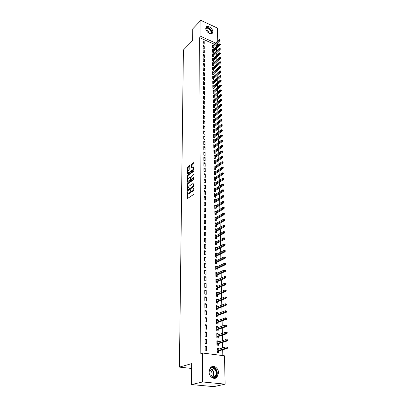 <?xml version="1.0" encoding="UTF-8"?>
<svg xmlns="http://www.w3.org/2000/svg" width="407" height="407" viewBox="0 0 407 407"><rect width="100%" height="100%" fill="white"/><g stroke="black" fill="none" stroke-linecap="round" stroke-linejoin="round"><path stroke-width="0.61" d="M187.622 191.733L187.347 198.097L187.673 198.428L193.691 194.404L194.032 193.62L193.976 187.5L192.486 191.305L191.229 191.646L190.695 189.631L189.382 193.411L188.889 193.747L188.151 193.742L187.622 191.733M212.815 31.715L212.495 32.982C211.162 35.475 205.632 31.787 205.769 28.475L206.084 27.238C207.433 24.73 212.937 28.414 212.815 31.715M218.528 372.873L217.028 377.162C214.291 380.336 208.979 376.801 209.106 371.85L210.572 367.653C213.319 364.428 218.62 367.933 218.528 372.873M189.85 165.898L189.53 165.613L187.902 166.819L187.576 167.582L187.617 174.084L193.742 169.805L194.078 169.032L194.002 162.469L191.758 163.965L191.427 164.733L191.504 167.694L193.376 166.931C193.798 167.867 193.579 168.824 192.725 169.8L188.848 172.614L188.227 172.634C187.815 171.708 188.029 170.762 188.868 169.79L189.835 168.554L189.85 165.898M214.301 44.236L199.695 37.688L200.814 353.5L202.447 353.006L224.506 355.815L225.112 384.157L202.589 381.954L202.447 353.006M199.695 37.688L200.931 36.437L200.855 20.35L217.46 28.098L217.74 40.914M225.112 384.157L213.792 386.65L191.56 384.559L191.631 363.649L179.426 367.114L183.404 50.01L192.725 40.486L192.765 28.831L200.855 20.35M191.56 384.559L202.589 381.954M187.785 183.308L187.454 184.076L187.403 190.461L187.729 190.781L193.707 186.676L194.047 185.892L194.058 179.436L193.722 179.131L187.785 183.308L188.299 183.46L187.973 184.229L187.942 188.105M187.469 182.061L187.515 175.768L187.841 175.005L193.742 170.742L194.073 171.037L194.068 173.753L193.732 174.532L191.315 176.256L190.975 178.831L191.3 179.136L193.829 177.35L193.824 178.108L187.79 182.367L187.469 182.061L187.983 182.214L187.998 180.52M179.426 367.114L191.616 368.457M204.238 45.92L203.083 45.411L203.103 48.041L204.263 48.55L204.238 45.92L203.093 47.044M213.08 49.827L212.256 49.461L212.301 52.081L213.436 52.579L213.416 51.445M204.309 54.742L203.144 54.238L203.164 56.914L204.334 57.418L204.309 54.742L203.154 55.856M213.248 58.608L212.398 58.242L212.439 60.902L213.589 61.396L213.568 60.251M204.38 63.716L203.205 63.217L203.225 65.944L204.406 66.443L204.38 63.716L203.215 64.82M213.416 67.547L212.54 67.175L212.581 69.882L213.741 70.37L213.721 69.21M204.456 72.853L203.271 72.365L203.286 75.137L204.477 75.626L204.456 72.853L203.281 73.942M213.594 76.638L212.683 76.262L212.729 79.024L213.894 79.502L213.873 78.327M204.533 82.153L203.332 81.67L203.352 84.493L204.553 84.977L204.533 82.153L203.342 83.226M213.772 85.897L212.83 85.516L212.876 88.324L214.051 88.797L214.031 87.607M204.604 91.621L203.398 91.148L203.419 94.022L204.629 94.495L204.604 91.621L203.408 92.679M213.955 95.319L212.978 94.933L213.024 97.792L214.214 98.255L214.194 97.054M204.685 101.267L203.464 100.794L203.485 103.724L204.706 104.192L204.685 101.267L203.475 102.305M214.143 104.909L213.131 104.523L213.182 107.433L214.377 107.891L214.357 106.67M204.762 111.086L203.531 110.623L203.551 113.604L204.787 114.062L204.762 111.086L203.541 112.103M214.341 114.677L213.288 114.286L213.334 117.247L214.545 117.699L214.525 116.463M204.843 121.083L203.602 120.63L203.622 123.672L204.869 124.12L204.843 121.083L203.612 122.09M214.54 124.623L213.446 124.227L213.497 127.243L214.713 127.686L214.693 126.435M204.925 131.273L203.673 130.83L203.693 133.928L204.95 134.366L204.925 131.273L203.683 132.26M214.748 134.758L213.609 134.356L213.655 137.429L214.886 137.861L214.865 136.594M205.006 141.656L203.744 141.219L203.765 144.378L205.031 144.811L205.006 141.656L203.754 142.623M214.962 145.08L213.772 144.673L213.823 147.807L215.064 148.229L215.044 146.947M205.092 152.238L203.815 151.811L203.841 155.026L205.118 155.449L205.092 152.238L203.826 153.18M215.181 155.601L213.94 155.184L213.99 158.379L215.242 158.791L215.222 157.494M205.179 163.024L203.892 162.607L203.912 165.888L205.204 166.3L205.179 163.024L203.902 163.945M215.374 166.346L214.107 165.898L214.163 169.154L215.425 169.556L215.405 168.239M205.27 174.018L203.968 173.611L203.988 176.959L205.296 177.355L205.27 174.018L203.973 174.918M215.557 177.31L214.286 176.821L214.336 180.138L215.613 180.53L215.593 179.197M205.357 185.231L204.044 184.834L204.065 188.248L205.387 188.634L205.357 185.231L204.055 186.106M215.751 188.482L214.458 187.958L214.514 191.341L215.802 191.722L215.781 190.369M205.449 196.662L204.121 196.281L204.146 199.761L205.479 200.137L205.449 196.662L204.131 197.517M215.944 199.878L214.642 199.308L214.698 202.762L216 203.129L215.975 201.76M205.545 208.328L204.202 207.957L204.228 211.508L205.571 211.874L205.545 208.328L204.212 209.152M216.142 211.503L214.825 210.892L214.881 214.408L216.198 214.769L216.173 213.375M205.637 220.228L204.283 219.872L204.309 223.494L205.667 223.845L205.637 220.228L204.294 221.026M216.341 223.362L216.336 223.051L215.013 222.7L215.069 226.292L216.397 226.638L216.376 225.229M205.739 232.377L204.37 232.031L204.395 235.729L205.764 236.065L205.739 232.377L204.375 233.145M216.549 235.46L216.544 235.093L215.206 234.753L215.262 238.421L216.605 238.751L216.58 237.322M205.835 244.77L204.456 244.439L204.482 248.214L205.866 248.54L205.835 244.77L204.462 245.513M216.758 247.807L216.753 247.375L215.4 247.054L215.461 250.793L216.814 251.114L216.789 249.659M205.937 257.428L204.543 257.112L204.568 260.963L205.967 261.274L205.937 257.428L204.548 258.135M216.972 260.414L216.967 259.915L215.598 259.61L215.659 263.426L217.028 263.731L217.002 262.256M206.044 270.35L204.629 270.05L204.66 273.987L206.074 274.282L206.044 270.35L204.64 271.026M217.19 273.285L217.18 272.721L215.802 272.425L215.868 276.322L217.246 276.612L217.221 275.117M206.145 283.552L204.721 283.267L204.752 287.286L206.181 287.566L206.145 283.552L204.726 284.193M217.414 286.426L217.404 285.79L216.01 285.516L216.076 289.494L217.47 289.769L217.445 288.253M206.257 297.039L204.813 296.769L204.843 300.875L206.288 301.139L206.257 297.039L204.823 297.644M217.643 299.852L217.633 299.145L216.224 298.88L216.29 302.95L217.699 303.205L217.674 301.668M206.364 310.816L204.909 310.566L204.94 314.764L206.4 315.008L206.364 310.816L204.914 311.386M217.877 313.568L217.862 312.785L216.443 312.54L216.509 316.697L217.933 316.931L217.908 315.369M206.481 324.898L205.006 324.669L205.036 328.963L206.512 329.187L206.481 324.898L205.011 325.427M218.116 327.584L218.101 326.719L216.661 326.495L216.733 330.743L218.172 330.962L218.147 329.375M206.593 339.301L205.108 339.087L205.138 343.477L206.629 343.681L206.593 339.301L205.113 339.784M218.361 341.916L218.345 340.964L216.89 340.761L216.962 345.1L218.417 345.304L218.391 343.691M216.57 46.49L216.544 45.243L215.679 44.851M222.817 355.601L222.7 349.73M222.66 347.949L222.548 342.399M222.512 340.608L222.405 335.144M222.364 333.348L222.258 327.971M222.222 326.165L222.115 320.874M222.08 319.068L221.973 313.858M221.937 312.042L221.83 306.914M221.795 305.092L221.693 300.051M221.657 298.224L221.556 293.259M221.52 291.427L221.418 286.538M221.383 284.702L221.286 279.889M221.25 278.047L221.154 273.311M221.118 271.464L221.021 266.804M220.986 264.952L220.889 260.363M220.853 258.506L220.762 253.988M220.726 252.126L220.635 247.68M220.599 245.813L220.508 241.437M220.472 239.565L220.385 235.256M220.345 233.384L220.258 229.141M220.223 227.264L220.136 223.087M220.101 221.21L220.019 217.094M219.978 215.211L219.897 211.162M219.856 209.274L219.78 205.286M219.739 203.398L219.663 199.471M219.622 197.583L219.546 193.717M219.505 191.819L219.429 188.014M219.388 186.116L219.317 182.367M219.276 180.469L219.2 176.78M219.164 174.878L219.088 171.24M219.052 169.343L218.981 165.761M218.941 163.858L218.869 160.327M218.829 158.425L218.763 154.95M218.722 153.047L218.651 149.623M218.615 147.716L218.544 144.348M218.508 142.44L218.442 139.123M218.401 137.21L218.335 133.944M218.3 132.031L218.233 128.816M218.193 126.903L218.132 123.733M218.091 121.82L218.03 118.702M217.989 116.784L217.928 113.711M217.887 111.798L217.826 108.771M217.791 106.853L217.73 103.871M217.689 101.954L217.628 99.018M217.592 97.1L217.531 94.21M217.496 92.292L217.435 89.443M217.399 87.525L217.343 84.722M217.302 82.804L217.246 80.042M217.206 78.124L217.155 75.402M217.114 73.484L217.058 70.803M217.023 68.885L216.967 66.244M216.931 64.326L216.875 61.727M216.839 59.809L216.783 57.25M216.748 55.332L216.697 52.808M216.656 50.89L216.605 48.408M218.483 349.196L218.467 348.209L217.007 348.01L217.073 352.401L218.544 352.589L218.513 350.966M206.654 346.622L205.159 346.418L205.189 350.854L206.69 351.053L206.654 346.622L205.164 347.085M218.238 334.712L218.223 333.806L216.778 333.587L216.845 337.881L218.294 338.09L218.269 336.492M206.537 332.061L205.057 331.837L205.087 336.177L206.573 336.396L206.537 332.061L205.062 332.57M217.994 320.538L217.984 319.714L216.555 319.48L216.621 323.682L218.055 323.911L218.025 322.334M206.42 317.821L204.96 317.577L204.986 321.825L206.456 322.059L206.42 317.821L204.965 318.371M217.76 306.675L217.745 305.927L216.331 305.677L216.397 309.783L217.816 310.032L217.791 308.481M206.308 303.887L204.863 303.632L204.889 307.784L206.344 308.038L206.308 303.887L204.869 304.477M217.531 293.106L217.516 292.435L216.117 292.165L216.183 296.184L217.587 296.449L217.562 294.922M206.201 290.257L204.767 289.982L204.797 294.047L206.232 294.317L206.201 290.257L204.772 290.883M217.302 279.823L217.292 279.222L215.908 278.937L215.969 282.875L217.358 283.155L217.333 281.649M206.095 276.918L204.675 276.623L204.706 280.601L206.125 280.891L206.095 276.918L204.68 277.574M217.084 266.814L217.073 266.285L215.7 265.985L215.761 269.841L217.14 270.136L217.114 268.656M205.988 263.853L204.584 263.548L204.614 267.44L206.018 267.745L205.988 263.853L204.594 264.55M216.865 254.08L216.855 253.617L215.501 253.302L215.557 257.076L216.921 257.387L216.895 255.927M205.886 251.068L204.497 250.743L204.523 254.558L205.917 254.874L205.886 251.068L204.502 251.791M216.651 241.605L216.646 241.203L215.303 240.873L215.359 244.576L216.707 244.902L216.687 243.457M205.784 238.543L204.411 238.202L204.436 241.941L205.815 242.272L205.784 238.543L204.421 239.296M216.443 229.38L216.438 229.039L215.11 228.698L215.166 232.326L216.499 232.662L216.478 231.242M205.688 226.272L204.324 225.921L204.35 229.579L205.718 229.924L205.688 226.272L204.334 227.055M216.239 217.404L214.916 216.768L214.972 220.319L216.295 220.675L216.275 219.271M205.591 214.25L204.243 213.884L204.268 217.47L205.621 217.831L205.591 214.25L204.253 215.064M216.041 205.662L214.733 205.072L214.789 208.557L216.097 208.918L216.071 207.539M205.494 202.467L204.161 202.091L204.187 205.606L205.525 205.978L205.494 202.467L204.172 203.307M215.847 194.154L214.55 193.605L214.606 197.024L215.898 197.4L215.878 196.037M205.403 190.919L204.085 190.532L204.105 193.976L205.433 194.358L205.403 190.919L204.09 191.783M215.654 182.87L214.372 182.361L214.423 185.714L215.71 186.101L215.685 184.758M205.311 179.594L204.004 179.197L204.029 182.575L205.342 182.967L205.311 179.594L204.014 180.484M215.466 171.8L214.194 171.337L214.25 174.618L215.522 175.02L215.496 173.692M205.225 168.493L203.927 168.081L203.953 171.393L205.25 171.8L205.225 168.493L203.938 169.404M215.283 160.948L214.026 160.516L214.077 163.741L215.334 164.148L215.313 162.841M205.138 157.606L203.851 157.183L203.876 160.429L205.164 160.846L205.138 157.606L203.861 158.537M215.074 150.315L213.853 149.903L213.904 153.068L215.155 153.485L215.13 152.193M205.052 146.922L203.78 146.489L203.8 149.674L205.077 150.107L205.052 146.922L203.79 147.878M214.855 139.896L213.69 139.489L213.736 142.592L214.977 143.02L214.952 141.748M204.965 136.442L203.709 135.999L203.729 139.128L204.991 139.565L204.965 136.442L203.719 137.413M214.642 129.67L213.527 129.268L213.573 132.311L214.799 132.748L214.779 131.492M204.884 126.155L203.637 125.707L203.658 128.775L204.909 129.222L204.884 126.155L203.648 127.152M214.438 119.627L213.365 119.231L213.416 122.222L214.631 122.67L214.606 121.423M204.802 116.061L203.566 115.603L203.586 118.615L204.828 119.068L204.802 116.061L203.576 117.074M214.24 109.773L213.212 109.381L213.258 112.317L214.458 112.77L214.438 111.543M204.721 106.151L203.5 105.688L203.52 108.644L204.746 109.107L204.721 106.151L203.51 107.183M214.051 100.091L213.054 99.705L213.1 102.589L214.296 103.052L214.275 101.836M204.645 96.423L203.434 95.95L203.449 98.85L204.67 99.323L204.645 96.423L203.444 97.471M213.863 90.588L212.907 90.201L212.953 93.035L214.133 93.503L214.113 92.308M204.568 86.869L203.368 86.386L203.383 89.235L204.589 89.718L204.568 86.869L203.378 87.932M213.68 81.247L212.759 80.871L212.8 83.654L213.975 84.127L213.955 82.947M204.492 77.483L203.302 76.994L203.322 79.797L204.518 80.281L204.492 77.483L203.312 78.561M213.502 72.075L212.612 71.698L212.652 74.435L213.817 74.919L213.797 73.748M204.421 68.264L203.235 67.771L203.256 70.523L204.441 71.016L204.421 68.264L203.251 69.358M213.334 63.06L212.469 62.688L212.51 65.374L213.665 65.863L213.644 64.708M204.345 59.208L203.174 58.71L203.195 61.411L204.37 61.91L204.345 59.208L203.185 60.317M213.161 54.197L212.327 53.831L212.368 56.471L213.512 56.97L213.492 55.83M204.273 50.31L203.113 49.802L203.134 52.457L204.294 52.966L204.273 50.31L203.124 51.43M212.998 45.492L212.189 45.126L212.23 47.726L213.365 48.224L213.344 47.1M204.207 41.565L203.052 41.051L203.073 43.661L204.228 44.175L204.207 41.565L203.062 42.699M217.781 42.832L217.806 44.032L216.936 43.641M215.557 43.02L200.931 36.437M216.544 45.243L217.806 44.032M218.467 348.209L217.017 348.646M218.345 340.964L216.9 341.422M218.223 333.806L216.789 334.279M218.101 326.719L216.677 327.218M217.984 319.714L216.565 320.228M217.862 312.785L216.453 313.319M217.745 305.927L216.346 306.476M217.633 299.145L216.239 299.71M217.516 292.435L216.132 293.02M217.404 285.79L216.025 286.396M217.292 279.222L215.924 279.838M217.18 272.721L215.817 273.351M217.073 266.285L215.715 266.936M216.967 259.915L215.613 260.582M216.855 253.617L215.517 254.294M216.753 247.375L215.415 248.072M216.646 241.203L215.318 241.911M216.544 235.093L215.222 235.816M216.438 229.039L215.125 229.777M216.336 223.051L215.028 223.804M216.234 217.124L214.937 217.887M216.137 211.253L214.845 212.027M216.036 205.438L214.748 206.227M215.939 199.684L214.657 200.483M215.842 193.986L214.57 194.795M215.746 188.339L214.479 189.163M215.649 182.753L214.392 183.588M215.557 177.218L214.301 178.062M215.466 171.734L214.275 172.619M215.369 166.305L214.168 167.185M215.283 160.928L214.067 161.808M188.609 193.874L189.413 193.895L188.889 193.747M190.98 191.153L189.906 193.559L189.413 193.895M191.692 191.778L192.511 191.799L191.982 191.646M194.037 189.555L192.511 191.799M187.907 193.274L187.871 198.295M194.058 179.421L188.299 183.46M194.047 184.956L193.579 184.819L193.274 183.806L192.511 183.806L188.934 186.294L187.871 188.756L187.927 190.644M187.932 189.769L193.34 186.157L193.579 184.819M188.029 189.799L188.614 189.921L188.095 189.769M194.022 186.106L188.614 189.921M194.047 184.457L193.305 183.832M188.003 179.568L188.029 175.926L187.515 175.768M194.073 171.037L188.355 175.163L188.029 175.926M191.204 179.182L191.819 179.294L194.042 177.722M188.833 178.032C187.978 179.004 187.769 179.96 188.192 180.906L188.812 180.896L190.181 179.93L190.512 179.156L190.43 177.05L188.833 178.032M188.553 181.013L189.331 181.049L188.812 180.896M191.031 179.095L190.7 180.082L189.331 181.049M188.578 172.741L189.362 172.772L188.848 172.614M194.078 168.417L193.244 169.958L189.362 172.772M194.078 167.445L193.442 167.012M194.088 162.78L192.267 164.128L191.931 167.547L191.417 167.394M189.85 165.919L188.41 166.982L188.09 167.74L188.065 171.245M188.054 172.324L188.044 173.937L187.53 173.784M217.017 348.875L217.328 348.916L217.338 349.542M217.369 351.307L217.384 352.442M217.058 351.292L217.374 351.648L217.063 351.607M227.574 347.893L227.554 347.146L226.964 347.069L226.979 347.812L227.574 347.893L227.259 348.387L226.19 348.244L226.16 346.901L217.033 349.633M226.964 347.069L227.554 347.146M226.979 347.812L217.053 350.946M227.259 348.387L217.307 351.322M216.906 341.641L217.221 342.272M217.252 344.042L217.267 345.141M216.941 344.027L217.257 344.388L216.946 344.347M227.396 340.486L227.376 339.753L226.791 339.667L226.806 340.405L227.396 340.486L227.081 340.99L226.022 340.837L225.992 339.514L216.916 342.368M226.791 339.667L227.376 339.753M226.806 340.405L216.936 343.671M227.081 340.99L217.19 344.063M216.789 334.493L217.104 335.083M217.135 336.864L217.15 337.927M216.829 336.848L217.14 337.21L216.834 337.164M227.218 333.165L227.203 332.438L226.618 332.351L226.633 333.079L227.218 333.165L226.908 333.674L225.854 333.516L225.824 332.204L216.804 335.185M226.618 332.351L227.203 332.438M226.633 333.079L216.824 336.472M226.908 333.674L217.073 336.884M209.956 368.477C211.416 367.216 212.973 367.206 214.637 368.447C218.508 371.357 216.376 379.253 212.078 377.691M211.36 377.141C212.729 377.772 213.945 377.569 215.008 376.536C216.789 373.906 216.544 371.332 214.28 368.813C212.688 367.633 211.213 367.674 209.849 368.94L209.554 369.302M210.78 376.541L211.233 376.175C212.495 374.313 212.327 372.491 210.724 370.711L209.3 370.105M214.418 378.368L215.822 377.411C218.03 374.15 217.73 370.955 214.927 367.826L211.732 366.783M205.774 28.342C206.842 27.427 208.226 27.717 209.926 29.207C211.543 31.064 211.874 32.591 210.918 33.781M210.541 33.761L210.836 33.43C211.381 32.27 210.989 30.963 209.661 29.497C208.058 28.088 206.766 27.839 205.784 28.734M211.716 33.628C212.215 32.194 211.691 30.632 210.144 28.948C208.613 27.539 207.214 27.06 205.937 27.523M216.677 327.416L216.992 327.976M217.017 329.762L217.038 330.789M216.717 329.741L217.023 330.108L216.722 330.062M227.045 325.926L227.03 325.208L226.445 325.112L226.465 325.834L227.045 325.926L226.735 326.439L225.687 326.272L225.661 324.979L216.687 328.078M226.445 325.112L227.03 325.208M226.465 325.834L216.707 329.355M226.735 326.439L216.962 329.782M216.565 320.421L216.875 320.945M216.906 322.736L216.921 323.728M216.605 322.715L216.911 323.082L216.61 323.036M226.872 318.767L226.857 318.055L226.277 317.959L226.297 318.671L226.872 318.767L226.567 319.286L225.524 319.113L225.493 317.831L216.575 321.052M226.297 318.671L216.595 322.313M226.567 319.286L216.85 322.756M225.493 317.831L226.277 317.959M216.458 313.497L216.763 313.985M216.794 315.786L216.809 316.748M216.493 315.766L216.799 316.132L216.499 316.086M226.704 311.686L226.689 310.984L226.114 310.882L226.129 311.584L226.704 311.686L226.399 312.21L225.361 312.032L225.336 310.765L216.468 314.102M226.129 311.584L216.488 315.344M226.399 312.21L216.738 315.807M225.336 310.765L226.114 310.882M216.346 306.649L216.651 307.107M216.682 308.913L216.697 309.839M216.382 308.893L216.687 309.259L216.387 309.208M226.536 304.68L226.521 303.988L225.946 303.881L225.966 304.578L226.536 304.68L226.231 305.209L225.203 305.026L225.173 303.775L216.356 307.224M225.966 304.578L216.376 308.455M226.231 305.209L216.626 308.933M225.173 303.775L225.946 303.881M216.239 299.873L216.544 300.3M216.575 302.111L216.585 303.001M216.275 302.091L216.58 302.462L216.28 302.406M226.368 297.756L226.353 297.069L225.783 296.962L225.804 297.649L226.368 297.756L226.068 298.29L225.046 298.097L225.015 296.861L216.249 300.417M225.804 297.649L216.27 301.638M226.068 298.29L216.514 302.131M225.015 296.861L225.783 296.962M216.132 293.172L216.432 293.564M216.463 295.38L216.478 296.24M216.168 295.36L216.468 295.731L216.173 295.675M226.206 290.903L226.19 290.222L225.626 290.115L225.641 290.796L226.206 290.903L225.905 291.443L224.888 291.244L224.857 290.018L216.142 293.686M225.641 290.796L216.163 294.892M225.905 291.443L216.407 295.406M224.857 290.018L225.626 290.115M216.031 286.538L216.326 286.899M216.356 288.721L216.371 289.555M216.061 288.7L216.361 289.077L216.066 289.016M226.043 284.127L226.027 283.455L225.463 283.338L225.483 284.015L226.043 284.127L225.748 284.671L224.73 284.468L224.705 283.257L216.036 287.027M225.483 284.015L216.056 288.222M225.748 284.671L216.3 288.746M224.705 283.257L225.463 283.338M215.924 279.975L216.219 280.306M216.249 282.132L216.265 282.936M215.959 282.112L216.254 282.489L215.964 282.427M225.885 277.421L225.87 276.755L225.305 276.638L225.325 277.304L225.885 277.421L225.585 277.971L224.578 277.762L224.552 276.562L215.929 280.438M225.325 277.304L215.949 281.619M225.585 277.971L216.193 282.158M224.552 276.562L225.305 276.638M215.822 273.479L216.117 273.784M216.148 275.615L216.158 276.384M215.852 275.59L216.153 275.971L215.858 275.91M225.727 270.792L225.707 270.131L225.152 270.009L225.168 270.67L225.727 270.792L225.432 271.342L224.425 271.128L224.399 269.938L215.827 273.916M225.168 270.67L215.847 275.086M225.432 271.342L216.092 275.641M224.399 269.938L225.152 270.009M215.72 267.053L216.01 267.328M216.041 269.164L216.051 269.902M215.751 269.139L216.046 269.52L215.756 269.454M225.57 264.229L225.554 263.573L224.995 263.451L225.015 264.102L225.57 264.229L225.275 264.784L224.277 264.565L224.247 263.39L215.725 267.465M225.015 264.102L215.741 268.62M225.275 264.784L215.985 269.19M224.247 263.39L224.995 263.451M215.618 260.694L215.908 260.938M215.939 262.78L215.949 263.492M215.649 262.754L215.944 263.136L215.654 263.07M225.412 257.733L225.397 257.087L224.847 256.959L224.857 257.606L225.412 257.733L225.122 258.297L224.125 258.069L224.099 256.909L215.624 261.08M224.857 257.606L215.639 262.225M225.122 258.297L215.883 262.805M224.099 256.909L224.847 256.959M215.517 254.4L215.807 254.614M215.837 256.461L215.847 257.143M215.547 256.435L215.842 256.817L215.552 256.751M225.259 251.307L225.244 250.671L224.695 250.539L224.71 251.18L225.259 251.307L224.969 251.877L223.977 251.643L223.952 250.493L215.522 254.757M224.71 251.18L215.542 255.891M224.969 251.877L215.781 256.486M223.952 250.493L224.695 250.539M215.42 248.168L215.705 248.356M215.735 250.203L215.746 250.86M215.451 250.178L215.741 250.564L215.456 250.498M225.107 244.953L225.091 244.317L224.542 244.185L224.557 244.821L225.107 244.953L224.817 245.523L223.835 245.284L223.809 244.144L215.425 248.504M224.557 244.821L215.44 249.623M224.817 245.523L215.679 250.234M223.809 244.144L224.542 244.185M215.318 241.997L215.603 242.16M215.634 244.017L215.644 244.643M215.349 243.986L215.639 244.373L215.354 244.307M224.954 238.66L224.939 238.034L224.394 237.897L224.41 238.522L224.954 238.66L224.669 239.235L223.692 238.99L223.662 237.866L215.323 242.313M224.41 238.522L215.344 243.422M224.669 239.235L215.583 244.042M223.662 237.866L224.394 237.897M215.222 235.892L215.507 236.029M215.537 237.886L215.547 238.487M215.252 237.861L215.542 238.248L215.257 238.176M224.806 232.433L224.791 231.812L224.252 231.675L224.267 232.295L224.806 232.433L224.522 233.013L223.55 232.763L223.524 231.649L215.227 236.182M224.267 232.295L215.247 237.281M224.522 233.013L215.481 237.917M223.524 231.649L224.252 231.675M215.125 229.853L215.41 229.96M215.44 231.822L215.445 232.397M215.155 231.792L215.445 232.183L215.161 232.112M224.659 226.272L224.644 225.656L224.104 225.519L224.12 226.129L224.659 226.272L224.374 226.852L223.407 226.597L223.382 225.498L215.13 230.118M224.12 226.129L215.15 231.201M224.374 226.852L215.384 231.853M223.382 225.498L224.104 225.519M215.033 223.865L215.313 223.952M215.344 225.814L215.349 226.363M215.064 225.788L215.349 226.175L215.069 226.104M224.511 220.172L224.496 219.566L223.962 219.419L223.977 220.029L224.511 220.172L224.232 220.757L223.265 220.497L223.24 219.409L215.033 224.109M223.977 220.029L215.054 225.188M224.232 220.757L215.288 225.844M223.24 219.409L223.962 219.419M214.937 217.943L215.196 218.015M215.247 219.872L215.252 220.396M214.967 219.841L215.252 220.233L214.972 220.156M224.369 214.133L224.354 213.533L223.819 213.385L223.835 213.985L224.369 214.133L224.089 214.723L223.128 214.458L223.102 213.38L214.942 218.167M223.835 213.985L214.957 219.231M224.089 214.723L215.191 219.902M223.102 213.38L223.819 213.385M215.15 213.985L215.161 214.484M214.876 213.955L215.155 214.347L214.881 214.27M224.226 208.16L224.211 207.565L223.682 207.412L223.692 208.008L224.226 208.16L223.947 208.75L222.99 208.486L222.965 207.412L214.845 212.281M223.692 208.008L214.865 213.334M223.947 208.75L215.1 214.016M222.965 207.412L223.682 207.412M215.054 208.155L215.064 208.633M214.779 208.125L215.064 208.521L214.784 208.445M224.084 202.243L224.069 201.653L223.54 201.501L223.555 202.091L224.084 202.243L223.804 202.839L222.858 202.564L222.833 201.506L214.754 206.451M223.555 202.091L214.769 207.494M223.804 202.839L215.003 208.191M222.833 201.506L223.54 201.501M214.962 202.386L214.972 202.839M214.687 202.355L214.967 202.752L214.693 202.671M223.942 196.388L223.926 195.803L223.402 195.65L223.418 196.23L223.942 196.388L223.667 196.988L222.721 196.708L222.7 195.66L214.662 200.682M223.418 196.23L214.677 201.714M223.667 196.988L214.911 202.416M222.7 195.66L223.402 195.65M214.871 196.673L214.876 197.1M214.596 196.642L214.876 197.039L214.601 196.957M223.804 190.588L223.789 190.013L223.265 189.855L223.28 190.43L223.804 190.588L223.529 191.193L222.588 190.908L222.563 189.871L214.57 194.963M223.28 190.43L214.586 195.991M223.529 191.193L214.82 196.703M222.563 189.871L223.265 189.855M214.779 191.015L214.784 191.417M214.509 190.985L214.784 191.376L214.514 191.3M223.667 184.849L223.652 184.279L223.133 184.117L223.148 184.692L223.667 184.849L223.392 185.455L222.456 185.17L222.436 184.142L214.484 189.306M223.148 184.692L214.499 190.323M223.392 185.455L214.728 191.046M222.436 184.142L223.133 184.117M214.687 185.409L214.698 185.796M214.418 185.378L214.693 185.775L214.423 185.694M223.529 179.166L223.514 178.602L223 178.439L223.011 179.004L223.529 179.166L223.26 179.772L222.329 179.482L222.303 178.464L214.392 183.705M223.011 179.004L214.408 184.707M223.26 179.772L214.637 185.444M222.303 178.464L223 178.439M214.601 179.863L214.606 180.22L214.331 179.828M223.397 173.54L223.382 172.98L222.868 172.812L222.878 173.372L223.397 173.54L223.128 174.15L222.197 173.855L222.176 172.848L214.306 178.154M222.878 173.372L214.321 179.151M223.128 174.15L214.55 179.894M222.176 172.848L222.868 172.812M214.509 174.364L214.514 174.705L214.245 174.333M223.26 167.964L223.25 167.409L222.736 167.246L222.751 167.801L223.26 167.964L222.995 168.579L222.069 168.284L222.049 167.282L214.214 172.66M222.751 167.801L214.235 173.641M222.995 168.579L214.458 174.4M222.049 167.282L222.736 167.246M214.423 168.92L214.428 169.241M223.128 162.449L223.117 161.9L222.609 161.732L222.619 162.281L223.128 162.449L222.863 163.065L221.942 162.764L221.922 161.772L214.128 167.216M222.619 162.281L214.148 168.193M214.158 168.89L214.418 169.236M222.863 163.065L214.372 168.956M221.922 161.772L222.609 161.732M214.336 163.533L214.341 163.828L214.072 163.497M223 156.98L222.985 156.441L222.476 156.268L222.492 156.812L223 156.98L222.736 157.601L221.82 157.295L221.795 156.319L214.046 161.823M222.492 156.812L214.062 162.79M222.736 157.601L214.286 163.563M221.795 156.319L222.476 156.268M213.96 156.481L221.673 150.916L222.349 150.86L222.364 151.399L222.868 151.572L222.858 151.033L222.349 150.86M214.25 158.191L214.255 158.465M222.868 151.572L222.604 152.193L221.693 151.882L213.975 157.443M222.364 151.399L221.693 151.882L221.673 150.916M213.985 158.155L214.24 158.46M222.604 152.193L214.199 158.226M214.163 152.9L213.904 152.864M222.741 146.21L222.726 145.675L222.227 145.502L222.237 146.037L222.741 146.21L222.476 146.835L221.571 146.525L221.55 145.564L213.873 151.195M222.237 146.037L213.889 152.142M222.476 146.835L214.113 152.935M221.55 145.564L222.227 145.502M222.614 140.903L222.598 140.374L222.1 140.196L222.11 140.725L222.614 140.903L222.354 141.529L221.449 141.214L221.428 140.262L213.792 145.955M222.11 140.725L213.807 146.891M213.817 147.624L214.062 147.889M222.354 141.529L214.031 147.695M221.428 140.262L222.1 140.196M222.487 135.643L222.476 135.119L221.978 134.941L221.988 135.465L222.487 135.643L222.227 136.274L221.332 135.953L221.311 135.012L213.711 140.761M221.988 135.465L213.726 141.692M222.227 136.274L213.945 142.501M221.311 135.012L221.978 134.941M222.364 130.433L222.349 129.919L221.856 129.736L221.866 130.255L222.364 130.433L222.105 131.069L221.21 130.744L221.189 129.813L213.629 135.617M221.866 130.255L213.644 136.543M222.105 131.069L213.863 137.363M221.189 129.813L221.856 129.736M222.237 125.275L222.227 124.761L221.734 124.583L221.744 125.097L222.237 125.275L221.983 125.911L221.093 125.585L221.072 124.659L213.548 130.525M221.744 125.097L213.563 131.436M221.983 125.911L213.782 132.265M221.072 124.659L221.734 124.583M222.115 120.167L222.105 119.658L221.612 119.475L221.627 119.984L222.115 120.167L221.861 120.803L220.976 120.472L220.955 119.556L213.466 125.473M221.627 119.984L213.482 126.379M221.861 120.803L213.7 127.218M220.955 119.556L221.612 119.475M221.993 115.1L221.983 114.596L221.494 114.413L221.505 114.916L221.993 115.1L221.739 115.741L220.859 115.405L220.838 114.499L213.385 120.472M221.505 114.916L213.4 121.372M221.739 115.741L213.619 122.212M220.838 114.499L221.494 114.413M221.876 110.083L221.861 109.585L221.377 109.402L221.388 109.9L221.876 110.083L221.622 110.724L220.747 110.389L220.726 109.493L213.309 115.517M221.388 109.9L213.324 116.407M221.622 110.724L213.543 117.257M220.726 109.493L221.377 109.402M221.754 105.118L221.744 104.619L221.26 104.431L221.271 104.925L221.754 105.118L221.505 105.759L220.63 105.418L220.609 104.528L213.227 110.607M221.271 104.925L213.243 111.487M221.505 105.759L213.461 112.342M220.609 104.528L221.26 104.431M221.637 100.193L221.627 99.7L221.143 99.511L221.154 100L221.637 100.193L221.388 100.834L220.518 100.493L220.497 99.613L213.151 105.739M221.154 100L213.166 106.614M221.388 100.834L213.385 107.479M220.497 99.613L221.143 99.511M221.52 95.314L221.51 94.826L221.026 94.638L221.042 95.121L221.52 95.314L221.271 95.96L220.406 95.614L220.385 94.739L213.075 100.916M221.042 95.121L213.09 101.781M221.271 95.96L213.304 102.656M220.385 94.739L221.026 94.638M221.403 90.476L221.393 89.998L220.915 89.805L220.925 90.283L221.403 90.476L221.159 91.127L220.294 90.776L220.279 89.911L212.998 96.133M220.925 90.283L213.014 96.993M221.159 91.127L213.232 97.873M220.279 89.911L220.915 89.805M221.291 85.689L221.281 85.211L220.803 85.017L220.813 85.49L221.291 85.689L221.042 86.335L220.187 85.989L220.167 85.129L212.922 91.397M220.813 85.49L212.937 92.247M221.042 86.335L213.166 93.122M220.167 85.129L220.803 85.017M213.126 88.4L220.93 81.588L220.08 81.237L212.861 87.546M220.701 80.744L221.179 80.942L221.164 80.469L220.691 80.271L220.701 80.744L220.08 81.237L220.06 80.388L212.851 86.706M220.06 80.388L220.691 80.271M221.179 80.942L220.93 81.588M213.049 83.745L220.818 76.887L219.968 76.531L212.79 82.886M220.594 76.038L221.062 76.236L221.052 75.768L220.579 75.57L220.594 76.038L219.968 76.531L219.953 75.692L212.775 82.051M219.953 75.692L220.579 75.57M221.062 76.236L220.818 76.887M220.95 71.571L220.94 71.108L220.472 70.91L220.482 71.373L220.95 71.571L220.711 72.227L219.861 71.871L219.846 71.037L212.703 77.437M220.482 71.373L212.713 78.266M220.711 72.227L212.978 79.126M219.846 71.037L220.472 70.91M220.843 66.951L220.833 66.494L220.365 66.29L220.375 66.753L220.843 66.951L220.599 67.608L219.76 67.247L219.739 66.422L212.632 72.868M220.375 66.753L212.642 73.687M220.599 67.608L212.917 74.542M219.739 66.422L220.365 66.29M220.731 62.373L220.721 61.915L220.253 61.716L220.263 62.169L220.731 62.373L220.492 63.029L219.653 62.668L219.632 61.849L212.556 68.335M220.263 62.169L212.571 69.149M220.492 63.029L212.856 69.999M219.632 61.849L220.253 61.716M220.625 57.835L220.614 57.382L220.146 57.178L220.625 57.835L220.385 58.491L219.546 58.125L219.531 57.316L212.485 63.843M220.162 57.631L212.5 64.647M220.385 58.491L212.79 65.496M219.531 57.316L220.146 57.178M220.518 53.332L220.045 52.681L220.055 53.129L220.518 53.332L220.279 53.994L219.444 53.627L219.429 52.818L212.413 59.386M220.055 53.129L212.429 60.185M220.279 53.994L212.729 61.03M219.429 52.818L220.045 52.681M220.411 48.876L219.938 48.224L220.411 48.876L220.172 49.532L219.342 49.166L219.327 48.367L212.347 54.97M219.948 48.667L212.357 55.764M220.172 49.532L212.668 56.604M219.327 48.367L219.938 48.224M220.304 44.455L219.836 43.803L220.304 44.455L220.065 45.116L219.241 44.745L219.225 43.951L212.276 50.595M219.846 44.246L212.286 51.379M220.065 45.116L212.607 52.213M219.225 43.951L219.836 43.803M220.197 40.069L219.729 39.428L220.197 40.069L219.963 40.731L219.144 40.359L219.124 39.576L212.205 46.256M219.739 39.861L212.22 47.034M219.963 40.731L212.546 47.863M219.124 39.576L219.729 39.428M187.846 192.404L187.393 192.272M194.042 188.187L193.569 188.049M190.924 190.308L190.461 190.176M189.906 193.559L189.382 193.411M190.959 191.076L190.456 190.929M193.015 191.458L192.486 191.305M194.042 188.945L193.569 188.807M187.871 198.245L187.347 198.097M194.022 179.217L193.722 179.131M187.927 190.608L187.403 190.461M187.973 184.229L187.454 184.076M193.864 186.314L193.34 186.157M194.047 185.75L193.574 185.612M188.355 175.163L187.841 175.005M194.042 170.838L193.742 170.742M191.819 179.294L191.3 179.136M190.7 180.082L190.181 179.93M191.031 179.314L190.512 179.156M190.98 177.498L190.522 177.355M193.244 169.958L192.725 169.8M191.941 164.896L191.427 164.733M192.267 164.128L191.758 163.965M194.063 162.576L193.757 162.479M188.09 167.74L187.576 167.582M188.41 166.982L187.902 166.819M189.825 165.71L189.53 165.613M210.297 368.544L212.113 369.373C214.367 371.881 214.606 374.445 212.825 377.065L212.357 377.472M212.052 377.406C214.28 374.969 214.209 372.354 211.849 369.556L210.053 368.742M206.069 29.904L208.058 31.11L209.417 33.44M209.101 33.288L207.865 31.314L206.212 30.235M193.798 183.959L193.274 183.806M190.949 177.208L190.43 177.05M193.895 167.094L193.376 166.931M211.233 376.175L210.607 376.327M215.008 376.536L212.327 377.467M210.511 33.756L210.836 33.43"/></g></svg>
